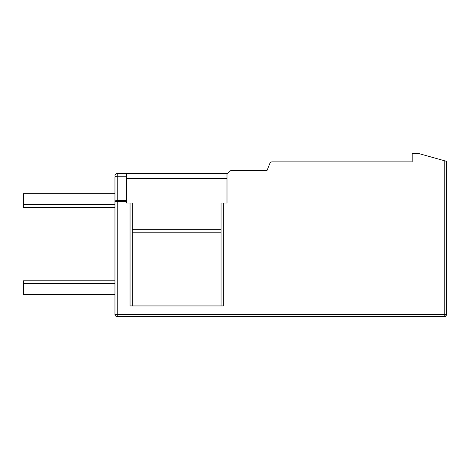 <?xml version="1.0" encoding="UTF-8"?>
<svg xmlns="http://www.w3.org/2000/svg" width="470" height="470" viewBox="0 0 470 470"><rect width="100%" height="100%" fill="white"/><g stroke="black" fill="none" stroke-linecap="round" stroke-linejoin="round"><path stroke-width="0.7" d="M444.215 160.675L446.5 161.316L446.5 314.401L117.247 314.401L117.247 201.642L126.395 201.642L126.395 203.046L132.334 203.046L132.334 305.941L221.053 305.941L221.053 203.046L226.998 203.046L226.998 173.553L227.65 173.553L230.183 171.021A2.285 2.285 0 0 1 231.798 170.351L267.072 170.351L269.921 163.319A2.285 2.285 0 0 1 272.042 161.892L412.202 161.892L412.202 153.314L417.918 153.314L444.215 160.675L444.215 316.686L445.108 316.504L446.324 315.282L445.113 316.498M444.215 316.686A2.285 2.285 0 0 0 446.5 314.401A2.285 2.285 0 0 1 444.215 316.686L117.247 316.686L117.247 314.401L114.962 314.401L114.962 177.449A2.285 1.21 0 0 1 117.247 176.238L126.395 176.238L126.395 201.642M445.836 316.01L446.324 315.282M117.247 316.686A2.285 2.285 0 0 1 114.962 314.401M114.962 207.44L23.5 207.44L23.5 193.669L114.962 193.669M114.962 204.579L23.5 204.579M114.962 294.508L23.5 294.508L23.5 280.79L114.962 280.79M114.962 283.645L23.5 283.645M114.962 175.839A2.285 2.285 0 0 1 117.247 173.553A2.285 2.285 0 0 0 114.962 175.839A2.285 2.285 0 0 1 117.247 173.553L226.998 173.553M223.338 203.046L223.338 305.941L130.049 305.941L130.049 203.046M126.395 173.553L126.395 176.238M226.998 203.046L226.998 178.582L126.395 178.582M117.247 173.553L117.247 200.432A2.285 1.21 0 0 0 114.962 201.642L117.247 201.642L117.247 200.432L126.395 200.432M221.053 232.174L132.334 232.174M221.053 229.337L132.334 229.337"/></g></svg>
